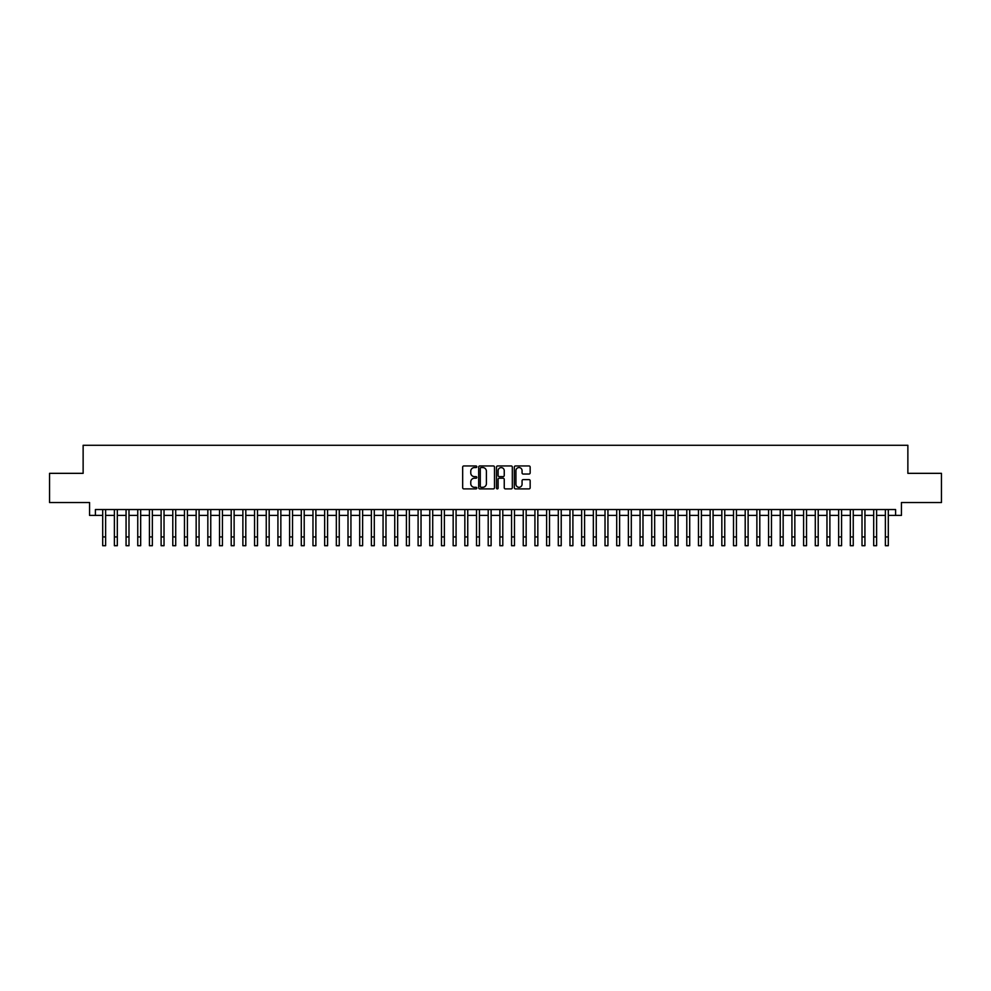 <?xml version="1.0" encoding="UTF-8"?>
<svg xmlns="http://www.w3.org/2000/svg" width="991" height="991" viewBox="0 0 991 991"><rect width="100%" height="100%" fill="white"/><g stroke="black" fill="none" stroke-linecap="round" stroke-linejoin="round"><path stroke-width="1.49" d="M476.807 466.761A0.805 0.805 0 0 0 476.002 465.956L463.825 465.956A1.152 1.152 0 0 0 462.673 467.108L462.673 487.745A1.152 1.152 0 0 0 463.825 488.885L476.002 488.885A0.805 0.805 0 0 0 476.807 488.092A0.805 0.805 0 0 0 476.002 487.287L474.429 487.287A3.667 3.667 0 0 1 470.762 483.62L470.762 481.899A3.667 3.667 0 0 1 474.429 478.219L476.002 478.219A0.805 0.805 0 0 0 476.807 477.427A0.805 0.805 0 0 0 476.002 476.621L474.429 476.621A3.667 3.667 0 0 1 470.762 472.955L470.762 471.233A3.667 3.667 0 0 1 474.429 467.566L476.002 467.566A0.805 0.805 0 0 0 476.807 466.761M529.008 474.045A1.152 1.152 0 0 0 530.16 472.893L530.16 467.108A1.152 1.152 0 0 0 529.008 465.956L515.481 465.956A1.152 1.152 0 0 0 514.329 467.108L514.329 487.745A1.152 1.152 0 0 0 515.481 488.885L529.008 488.885A1.152 1.152 0 0 0 530.16 487.745L530.16 480.746A1.152 1.152 0 0 0 529.008 479.607L523.223 479.607A1.152 1.152 0 0 0 522.071 480.746L522.071 484.215A3.072 3.072 0 0 1 519.011 487.287A3.072 3.072 0 0 1 515.939 484.215L515.939 470.626A3.072 3.072 0 0 1 519.011 467.566A3.072 3.072 0 0 1 522.071 470.626L522.071 472.893A1.152 1.152 0 0 0 523.223 474.045L529.008 474.045M95.396 515.394L95.396 509.547L895.604 509.547L895.604 515.394L901.438 515.394L901.438 502.536L941.45 502.536L941.45 473.339L907.867 473.339L907.867 445.293L83.133 445.293L83.133 473.339L49.55 473.339L49.55 502.536L89.562 502.536L89.562 515.394L102.705 515.394M494.497 467.108A1.152 1.152 0 0 0 493.345 465.956L479.817 465.956A1.152 1.152 0 0 0 478.678 467.108L478.678 487.745A1.152 1.152 0 0 0 479.817 488.885L493.345 488.885A1.152 1.152 0 0 0 494.497 487.745L494.497 467.108M497.655 465.956L511.183 465.956A1.152 1.152 0 0 1 512.322 467.108L512.322 487.745A1.152 1.152 0 0 1 511.183 488.885L505.385 488.885A1.152 1.152 0 0 1 504.246 487.745L504.246 479.371A1.152 1.152 0 0 0 503.094 478.219L499.253 478.219A1.152 1.152 0 0 0 498.114 479.371L498.114 488.092A0.805 0.805 0 0 1 497.309 488.885A0.805 0.805 0 0 1 496.503 488.092L496.503 467.108A1.152 1.152 0 0 1 497.655 465.956M105.628 515.394L114.386 515.394M117.31 515.394L126.068 515.394M128.991 515.394L137.749 515.394M140.672 515.394L149.43 515.394M152.354 515.394L161.112 515.394M164.035 515.394L172.793 515.394M175.717 515.394L184.475 515.394M187.398 515.394L196.156 515.394M199.08 515.394L207.837 515.394M210.761 515.394L219.519 515.394M222.442 515.394L231.2 515.394M234.124 515.394L242.882 515.394M245.805 515.394L254.563 515.394M257.487 515.394L266.245 515.394M269.168 515.394L277.926 515.394M280.849 515.394L289.607 515.394M292.531 515.394L301.289 515.394M304.212 515.394L312.97 515.394M315.894 515.394L324.652 515.394M327.575 515.394L336.333 515.394M339.256 515.394L348.014 515.394M350.938 515.394L359.696 515.394M362.619 515.394L371.377 515.394M374.301 515.394L383.059 515.394M385.982 515.394L394.74 515.394M397.664 515.394L406.421 515.394M409.345 515.394L418.103 515.394M421.026 515.394L429.784 515.394M432.708 515.394L441.478 515.394M444.389 515.394L453.16 515.394M456.071 515.394L464.841 515.394M467.752 515.394L476.522 515.394M479.433 515.394L488.204 515.394M491.115 515.394L499.885 515.394M502.796 515.394L511.567 515.394M514.478 515.394L523.248 515.394M526.159 515.394L534.929 515.394M537.84 515.394L546.611 515.394M549.522 515.394L558.292 515.394M561.216 515.394L569.974 515.394M572.897 515.394L581.655 515.394M584.579 515.394L593.336 515.394M596.26 515.394L605.018 515.394M607.941 515.394L616.699 515.394M619.623 515.394L628.381 515.394M631.304 515.394L640.062 515.394M642.986 515.394L651.744 515.394M654.667 515.394L663.425 515.394M666.348 515.394L675.106 515.394M678.03 515.394L686.788 515.394M689.711 515.394L698.469 515.394M701.393 515.394L710.151 515.394M713.074 515.394L721.832 515.394M724.755 515.394L733.513 515.394M736.437 515.394L745.195 515.394M748.118 515.394L756.876 515.394M759.8 515.394L768.558 515.394M771.481 515.394L780.239 515.394M783.163 515.394L791.92 515.394M794.844 515.394L803.602 515.394M806.525 515.394L815.283 515.394M818.207 515.394L826.965 515.394M829.888 515.394L838.646 515.394M841.57 515.394L850.328 515.394M853.251 515.394L862.009 515.394M864.932 515.394L873.69 515.394M876.614 515.394L885.372 515.394M888.295 515.394L895.604 515.394M481.081 467.566A0.805 0.805 0 0 0 480.276 468.359L480.276 486.482A0.805 0.805 0 0 0 481.081 487.287L482.741 487.287A3.667 3.667 0 0 0 486.408 483.62L486.408 471.233A3.667 3.667 0 0 0 482.741 467.566L481.081 467.566M504.246 470.688A3.072 3.072 0 0 0 501.173 467.616A3.072 3.072 0 0 0 498.114 470.688L498.114 475.469A1.152 1.152 0 0 0 499.253 476.621L503.094 476.621A1.152 1.152 0 0 0 504.246 475.469L504.246 470.688M102.705 536.936L105.628 536.936L105.628 545.707L102.705 545.707L102.705 509.547M105.628 536.936L105.628 509.547M114.386 545.707L117.31 545.707L114.386 545.707L114.386 509.547M117.31 545.707L117.31 509.547M126.068 545.707L128.991 545.707L126.068 545.707L126.068 509.547M128.991 545.707L128.991 509.547M137.749 545.707L140.672 545.707L137.749 545.707L137.749 509.547M140.672 545.707L140.672 509.547M149.43 545.707L152.354 545.707L149.43 545.707L149.43 509.547M152.354 545.707L152.354 509.547M161.112 545.707L164.035 545.707L161.112 545.707L161.112 509.547M164.035 545.707L164.035 509.547M172.793 545.707L175.717 545.707L172.793 545.707L172.793 509.547M175.717 545.707L175.717 509.547M184.475 545.707L187.398 545.707L184.475 545.707L184.475 509.547M187.398 545.707L187.398 509.547M196.156 545.707L199.08 545.707L196.156 545.707L196.156 509.547M199.08 545.707L199.08 509.547M207.837 545.707L210.761 545.707L207.837 545.707L207.837 509.547M210.761 545.707L210.761 509.547M219.519 545.707L222.442 545.707L219.519 545.707L219.519 509.547M222.442 545.707L222.442 509.547M231.2 545.707L234.124 545.707L231.2 545.707L231.2 509.547M234.124 545.707L234.124 509.547M242.882 545.707L245.805 545.707L242.882 545.707L242.882 509.547M245.805 545.707L245.805 509.547M254.563 545.707L257.487 545.707L254.563 545.707L254.563 509.547M257.487 545.707L257.487 509.547M266.245 545.707L269.168 545.707L266.245 545.707L266.245 509.547M269.168 545.707L269.168 509.547M277.926 545.707L280.849 545.707L277.926 545.707L277.926 509.547M280.849 545.707L280.849 509.547M289.607 545.707L292.531 545.707L289.607 545.707L289.607 509.547M292.531 545.707L292.531 509.547M301.289 545.707L304.212 545.707L301.289 545.707L301.289 509.547M304.212 545.707L304.212 509.547M312.97 545.707L315.894 545.707L312.97 545.707L312.97 509.547M315.894 545.707L315.894 509.547M324.652 545.707L327.575 545.707L324.652 545.707L324.652 509.547M327.575 545.707L327.575 509.547M336.333 545.707L339.256 545.707L336.333 545.707L336.333 509.547M339.256 545.707L339.256 509.547M348.014 545.707L350.938 545.707L348.014 545.707L348.014 509.547M350.938 545.707L350.938 509.547M359.696 545.707L362.619 545.707L359.696 545.707L359.696 509.547M362.619 545.707L362.619 509.547M371.377 545.707L374.301 545.707L371.377 545.707L371.377 509.547M374.301 545.707L374.301 509.547M383.059 545.707L385.982 545.707L383.059 545.707L383.059 509.547M385.982 545.707L385.982 509.547M394.74 545.707L397.664 545.707L394.74 545.707L394.74 509.547M397.664 545.707L397.664 509.547M406.421 545.707L409.345 545.707L406.421 545.707L406.421 509.547M409.345 545.707L409.345 509.547M418.103 545.707L421.026 545.707L418.103 545.707L418.103 509.547M421.026 545.707L421.026 509.547M429.784 545.707L432.708 545.707L429.784 545.707L429.784 509.547M432.708 545.707L432.708 509.547M441.478 545.707L444.389 545.707L441.478 545.707L441.478 509.547M444.389 545.707L444.389 509.547M453.16 545.707L456.071 545.707L453.16 545.707L453.16 509.547M456.071 545.707L456.071 509.547M464.841 545.707L467.752 545.707L464.841 545.707L464.841 509.547M467.752 545.707L467.752 509.547M476.522 545.707L479.433 545.707L476.522 545.707L476.522 509.547M479.433 545.707L479.433 509.547M488.204 545.707L491.115 545.707L488.204 545.707L488.204 509.547M491.115 545.707L491.115 509.547M499.885 545.707L502.796 545.707L499.885 545.707L499.885 509.547M502.796 545.707L502.796 509.547M511.567 545.707L514.478 545.707L511.567 545.707L511.567 509.547M514.478 545.707L514.478 509.547M523.248 545.707L526.159 545.707L523.248 545.707L523.248 509.547M526.159 545.707L526.159 509.547M534.929 545.707L537.84 545.707L534.929 545.707L534.929 509.547M537.84 545.707L537.84 509.547M546.611 545.707L549.522 545.707L546.611 545.707L546.611 509.547M549.522 545.707L549.522 509.547M558.292 545.707L561.216 545.707L558.292 545.707L558.292 509.547M561.216 545.707L561.216 509.547M569.974 545.707L572.897 545.707L569.974 545.707L569.974 509.547M572.897 545.707L572.897 509.547M581.655 545.707L584.579 545.707L581.655 545.707L581.655 509.547M584.579 545.707L584.579 509.547M593.336 545.707L596.26 545.707L593.336 545.707L593.336 509.547M596.26 545.707L596.26 509.547M605.018 545.707L607.941 545.707L605.018 545.707L605.018 509.547M607.941 545.707L607.941 509.547M616.699 545.707L619.623 545.707L616.699 545.707L616.699 509.547M619.623 545.707L619.623 509.547M628.381 545.707L631.304 545.707L628.381 545.707L628.381 509.547M631.304 545.707L631.304 509.547M640.062 545.707L642.986 545.707L640.062 545.707L640.062 509.547M642.986 545.707L642.986 509.547M651.744 545.707L654.667 545.707L651.744 545.707L651.744 509.547M654.667 545.707L654.667 509.547M663.425 545.707L666.348 545.707L663.425 545.707L663.425 509.547M666.348 545.707L666.348 509.547M675.106 545.707L678.03 545.707L675.106 545.707L675.106 509.547M678.03 545.707L678.03 509.547M686.788 545.707L689.711 545.707L686.788 545.707L686.788 509.547M689.711 545.707L689.711 509.547M698.469 545.707L701.393 545.707L698.469 545.707L698.469 509.547M701.393 545.707L701.393 509.547M710.151 545.707L713.074 545.707L710.151 545.707L710.151 509.547M713.074 545.707L713.074 509.547M721.832 545.707L724.755 545.707L721.832 545.707L721.832 509.547M724.755 545.707L724.755 509.547M733.513 545.707L736.437 545.707L733.513 545.707L733.513 509.547M736.437 545.707L736.437 509.547M745.195 545.707L748.118 545.707L745.195 545.707L745.195 509.547M748.118 545.707L748.118 509.547M756.876 545.707L759.8 545.707L756.876 545.707L756.876 509.547M759.8 545.707L759.8 509.547M768.558 545.707L771.481 545.707L768.558 545.707L768.558 509.547M771.481 545.707L771.481 509.547M780.239 545.707L783.163 545.707L780.239 545.707L780.239 509.547M783.163 545.707L783.163 509.547M791.92 545.707L794.844 545.707L791.92 545.707L791.92 509.547M794.844 545.707L794.844 509.547M803.602 545.707L806.525 545.707L803.602 545.707L803.602 509.547M806.525 545.707L806.525 509.547M815.283 545.707L818.207 545.707L815.283 545.707L815.283 509.547M818.207 545.707L818.207 509.547M826.965 545.707L829.888 545.707L826.965 545.707L826.965 509.547M829.888 545.707L829.888 509.547M838.646 545.707L841.57 545.707L838.646 545.707L838.646 509.547M841.57 545.707L841.57 509.547M850.328 545.707L853.251 545.707L850.328 545.707L850.328 509.547M853.251 545.707L853.251 509.547M862.009 545.707L864.932 545.707L862.009 545.707L862.009 509.547M864.932 545.707L864.932 509.547M873.69 545.707L876.614 545.707L873.69 545.707L873.69 509.547M876.614 545.707L876.614 509.547M885.372 545.707L888.295 545.707L885.372 545.707L885.372 509.547M888.295 545.707L888.295 509.547M114.386 536.936L117.31 536.936M126.068 536.936L128.991 536.936M137.749 536.936L140.672 536.936M149.43 536.936L152.354 536.936M161.112 536.936L164.035 536.936M172.793 536.936L175.717 536.936M184.475 536.936L187.398 536.936M196.156 536.936L199.08 536.936M207.837 536.936L210.761 536.936M219.519 536.936L222.442 536.936M231.2 536.936L234.124 536.936M242.882 536.936L245.805 536.936M254.563 536.936L257.487 536.936M266.245 536.936L269.168 536.936M277.926 536.936L280.849 536.936M289.607 536.936L292.531 536.936M301.289 536.936L304.212 536.936M312.97 536.936L315.894 536.936M324.652 536.936L327.575 536.936M336.333 536.936L339.256 536.936M348.014 536.936L350.938 536.936M359.696 536.936L362.619 536.936M371.377 536.936L374.301 536.936M383.059 536.936L385.982 536.936M394.74 536.936L397.664 536.936M406.421 536.936L409.345 536.936M418.103 536.936L421.026 536.936M429.784 536.936L432.708 536.936M441.478 536.936L444.389 536.936M453.16 536.936L456.071 536.936M464.841 536.936L467.752 536.936M476.522 536.936L479.433 536.936M488.204 536.936L491.115 536.936M499.885 536.936L502.796 536.936M511.567 536.936L514.478 536.936M523.248 536.936L526.159 536.936M534.929 536.936L537.84 536.936M546.611 536.936L549.522 536.936M558.292 536.936L561.216 536.936M569.974 536.936L572.897 536.936M581.655 536.936L584.579 536.936M593.336 536.936L596.26 536.936M605.018 536.936L607.941 536.936M616.699 536.936L619.623 536.936M628.381 536.936L631.304 536.936M640.062 536.936L642.986 536.936M651.744 536.936L654.667 536.936M663.425 536.936L666.348 536.936M675.106 536.936L678.03 536.936M686.788 536.936L689.711 536.936M698.469 536.936L701.393 536.936M710.151 536.936L713.074 536.936M721.832 536.936L724.755 536.936M733.513 536.936L736.437 536.936M745.195 536.936L748.118 536.936M756.876 536.936L759.8 536.936M768.558 536.936L771.481 536.936M780.239 536.936L783.163 536.936M791.92 536.936L794.844 536.936M803.602 536.936L806.525 536.936M815.283 536.936L818.207 536.936M826.965 536.936L829.888 536.936M838.646 536.936L841.57 536.936M850.328 536.936L853.251 536.936M862.009 536.936L864.932 536.936M873.69 536.936L876.614 536.936M885.372 536.936L888.295 536.936"/></g></svg>
